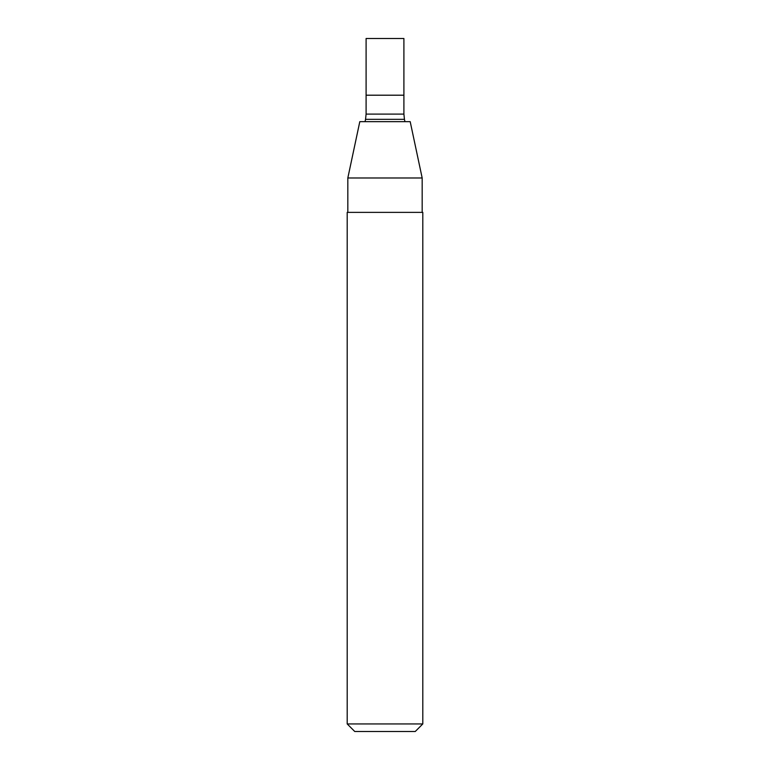 <?xml version="1.0" encoding="UTF-8"?>
<svg xmlns="http://www.w3.org/2000/svg" width="770" height="770" viewBox="0 0 770 770"><rect width="100%" height="100%" fill="white"/><g stroke="black" fill="none" stroke-linecap="round" stroke-linejoin="round"><path stroke-width="0.58" stroke-dasharray="3.85 2.89" d="M403.904 95.201L366.097 95.201L403.904 95.201M385 121.66L404.943 121.66L385 121.66M410.198 121.66L359.802 121.66M422.172 177.976L347.828 177.976M385 212.376L422.172 212.376L385 212.376M422.797 212.376L347.203 212.376M422.797 723.944L347.203 723.944M415.242 731.5L354.758 731.5M403.904 38.5L366.097 38.5M403.904 114.104L366.097 114.104M404.452 119.34L365.548 119.34"/><path stroke-width="1.16" d="M385 95.201L403.904 95.201L403.904 38.5L366.097 38.5L366.097 95.201L403.904 95.201L403.904 114.104L366.097 114.104L366.097 95.201L385 95.201M385 121.66L410.198 121.66L422.172 177.976L347.828 177.976L359.802 121.66L385 121.66M385 212.376L422.797 212.376L422.797 723.944L347.203 723.944L347.203 212.376L385 212.376M347.203 723.944L354.758 731.5L415.242 731.5L422.797 723.944M366.097 114.104L365.548 119.34L404.452 119.34L403.904 114.104M365.548 119.34L365.057 121.66M404.452 119.34L404.943 121.66M422.172 212.376L422.172 177.976M347.828 212.376L347.828 177.976"/></g></svg>
